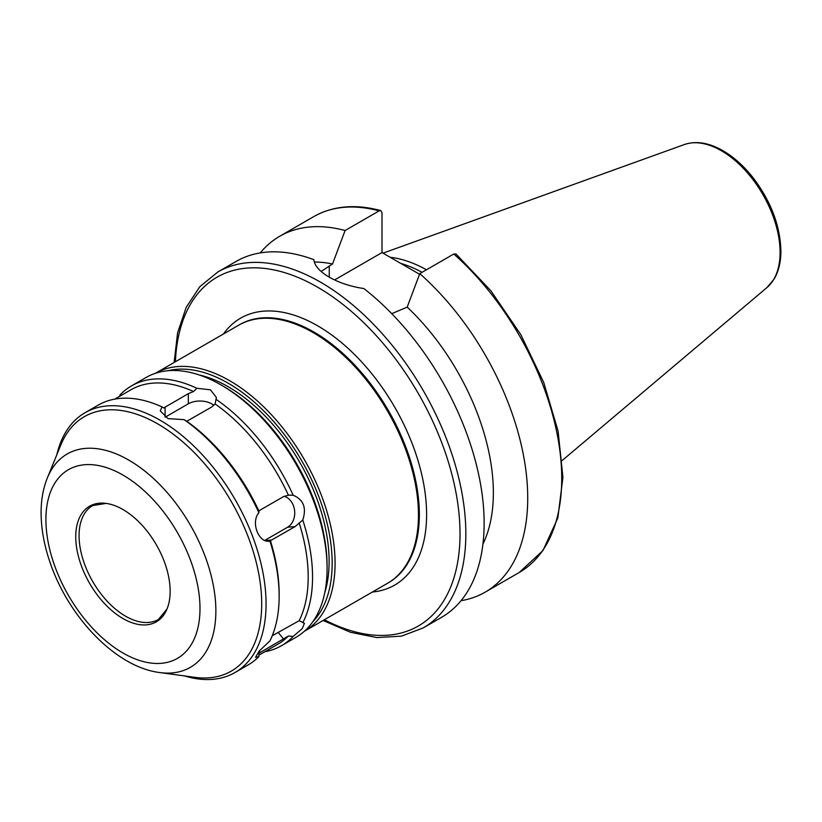 <?xml version="1.0" encoding="UTF-8"?>
<svg xmlns="http://www.w3.org/2000/svg" width="822" height="822" viewBox="0 0 822 822"><rect width="100%" height="100%" fill="white"/><g stroke="black" fill="none" stroke-linecap="round" stroke-linejoin="round"><path stroke-width="1.23" d="M323.087 620.487L350.449 632.272L376.877 637.584L401.475 636.146L423.279 627.885L441.589 617.322A205.469 118.625 -120 0 0 484.137 523.254A205.469 118.625 -120 0 0 363.838 288.532C337.565 284.792 314.734 271.609 313.87 259.69A205.469 118.625 -120 0 0 236.12 261.437L217.809 272L199.756 286.755L186.214 307.336L177.593 332.879L174.13 362.471M482.946 544.072A174.644 100.829 -120 0 0 407.198 307.109L391.755 313.675M453.775 254.008A205.469 118.625 -120 0 1 556.741 432.012A205.469 118.625 -120 0 1 519.165 572.523L542.982 550.514L557.84 517.963L562.926 477.263L558.087 431.088L543.722 382.466L520.809 334.636L490.909 290.824L456.025 253.988L453.775 254.008L419.775 273.644L407.198 307.109M461.039 600.687A205.469 118.625 -120 0 0 485.175 592.148A205.469 118.625 -120 0 0 522.741 451.638A205.469 118.625 -120 0 0 419.775 273.644M321.176 271.466L332.52 263.996L345.096 230.52L379.096 210.894L380.771 210.566L382.004 212.693L382.004 252.57L334.605 279.932M382.004 252.57L419.549 274.25M345.096 230.52A205.469 118.625 -120 0 0 279.706 236.274A205.469 118.625 -120 0 0 260.245 252.899M332.52 263.996A174.644 100.829 -120 0 0 314.374 262.043M272.257 635.735L299.177 620.702L304.417 623.292L302.249 628.604L293.166 636.423L288.409 636.023L258.899 653.254L258.909 656.583L255.56 657.312L259.218 651.055L269.945 640.872A149.994 86.598 -120 0 0 279.141 596.32A149.994 86.598 -120 0 0 269.945 541.153C258.694 543.506 250.474 522.299 258.909 512.692L258.899 510.976L260.297 510.02L283.539 496.601L288.409 495.173L293.166 495.234C303.524 499.591 306.729 507.852 302.773 520.007L295.17 526.563L269.534 541.195M264.746 540.403L287.556 527.241A16.44 12.967 84.9 0 0 294.615 510.688A16.44 12.967 84.9 0 0 284.155 496.272M287.957 495.204L288.409 495.173A146.912 84.82 -120 0 0 215.087 403.962L211.583 407.075L186.789 421.275L184.118 419.652L168.058 418.624L160.269 410.887L162.037 406.911A149.994 86.598 -120 0 0 98.085 405.184L85.005 412.736A149.994 86.598 -120 0 0 56.81 454.782M162.037 406.911L163.722 407.959L188.33 393.656L193.54 391.529L196.879 388.282A149.994 86.598 -120 0 0 131.499 385.898A149.994 86.598 -120 0 0 119.827 395.166L119.991 396.091M264.828 651.754A149.994 86.598 -120 0 0 281.494 645.691L296.012 637.297A149.994 86.598 -120 0 0 327.084 568.639A149.994 86.598 -120 0 0 221.026 384.932A149.994 86.598 -120 0 0 146.028 377.504L131.499 385.898M302.773 622.747A149.994 86.598 -120 0 0 312.555 577.023A149.994 86.598 -120 0 0 302.773 520.007M281.494 645.691A149.994 86.598 -120 0 0 293.166 636.423M196.879 388.282L210.442 389.803L216.392 397.468L215.087 403.962M293.166 495.234A149.994 86.598 -120 0 0 216.104 399.379M193.54 391.529A146.912 84.82 -120 0 0 130.862 389.823L114.751 399.122M258.868 655.185L277.764 644.273A146.912 84.82 -120 0 0 288.409 636.023M299.177 620.702A146.912 84.82 -120 0 0 299.177 522.946M279.141 596.32L279.141 593.803A146.912 84.82 -120 0 0 270.428 540.701M184.488 675.931A149.994 86.598 -120 0 0 235 672.53L248.069 664.977A149.994 86.598 -120 0 0 258.909 656.583M213.823 405.421A16.44 9.494 0 0 0 188.33 403.808L165.088 417.227L165.088 407.075M258.909 512.692A149.994 86.598 -120 0 0 184.118 419.652M235 672.53A149.994 86.598 -120 0 0 266.061 603.872A149.994 86.598 -120 0 0 200.589 452.922A149.994 86.598 -120 0 0 85.005 412.736M372.397 592.025A154.104 88.971 -120 0 0 426.608 514.531A154.104 88.971 -120 0 0 345.99 346.504A154.104 88.971 -120 0 0 223.43 334.009M388.056 582.973A148.967 86.002 -120 0 0 419.343 514.531A148.967 86.002 -120 0 0 354.035 364.321A148.967 86.002 -120 0 0 239.089 324.967M418.47 515.034L418.47 514.027A147.734 85.293 -120 0 0 314.004 333.095L313.141 332.591A148.967 86.002 -120 0 0 238.657 325.214L155.307 373.342A148.967 86.002 -120 0 1 270.078 413.302A148.967 86.002 -120 0 1 335.078 563.183A148.967 86.002 -120 0 1 304.263 631.347L387.614 583.23A148.967 86.002 -120 0 0 418.47 515.034A148.967 86.002 -120 0 0 313.141 332.591M312.853 621.699A146.912 84.82 -120 0 0 332.17 563.183A146.912 84.82 -120 0 0 275.843 424.029A146.912 84.82 -120 0 0 167.955 370.732M324.772 592.713A142.596 82.323 -120 0 0 329.119 561.426A142.596 82.323 -120 0 0 199.016 374.894M327.084 568.639L327.084 566.122A146.912 84.82 -120 0 0 223.204 386.196L221.026 384.932M258.899 510.976A146.912 84.82 -120 0 0 186.789 421.275M159.848 672.571L194.886 677.349A146.912 84.82 -120 0 0 261.704 603.872A146.912 84.82 -120 0 0 176.668 436.811A146.912 84.82 -120 0 0 60.777 445.062L47.399 477.798C43.186 488.268 41.09 499.868 41.1 512.599C41.131 528.258 43.998 544.513 49.68 561.364C67.938 616.51 115.542 667.125 159.848 672.571A123.187 71.124 -120 0 0 215.867 610.962A123.187 71.124 -120 0 0 144.569 470.883A123.187 71.124 -120 0 0 47.399 477.798M170.144 591.275A66.736 38.531 -120 0 0 106.11 503.393A66.736 38.531 -120 0 0 89.577 583.291A66.736 38.531 -120 0 0 167.041 608.917A66.736 38.531 -120 0 0 170.144 591.275M426.464 269.78A143.521 82.858 -120 0 0 390.173 257.286M422.087 272.308A141.569 81.738 -120 0 0 400.787 263.42M423.279 627.885A205.469 118.625 -120 0 0 465.838 533.827A205.469 118.625 -120 0 0 376.147 327.053A205.469 118.625 -120 0 0 217.809 272M329.262 277.148L329.262 265.876M379.096 210.894A205.469 118.625 -120 0 0 313.706 216.638L279.706 236.274M287.556 527.241L295.17 526.563M265.177 540.578L271.918 539.982M278.144 632.334L283.539 639.043M259.187 651.086L260.297 652.473M188.33 403.808L188.33 393.656M324.382 619.737A201.359 116.251 -120 0 0 460.022 533.827A201.359 116.251 -120 0 0 321.012 289.21A201.359 116.251 -120 0 0 175.415 361.721M199.993 608.506A108.946 62.904 -120 0 0 84.43 464.749A108.946 62.904 -120 0 0 84.43 618.822A108.946 62.904 -120 0 0 199.993 608.506M106.11 503.393L92.691 505.571A65.75 37.956 -120 0 0 92.691 581.493A65.75 37.956 -120 0 0 158.441 619.459L167.041 608.917M780.088 252.416A83.022 47.933 -120 0 0 746.612 171.89A83.022 47.933 -120 0 0 684.366 144.538C695.371 140.86 707.413 142.463 720.504 149.357C732.34 155.707 743.242 165.222 753.219 177.912C770.995 201.493 780.222 225.865 780.9 250.998C780.9 262.002 778.65 271.332 774.149 279.007L766.947 287.577A83.022 47.933 -120 0 0 780.088 252.416M519.165 572.523L485.175 592.148M313.706 216.638C332.941 205.829 355.289 203.805 380.771 210.566M684.366 144.538L383.001 253.155M766.947 287.577L562.269 460.423"/></g></svg>

